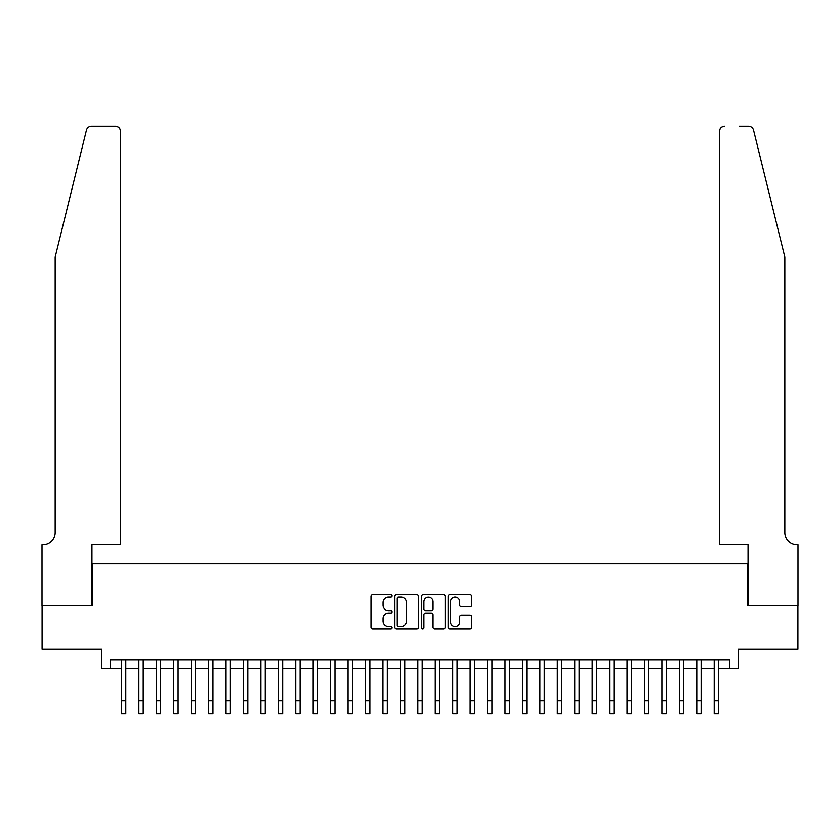 <?xml version="1.0" encoding="UTF-8"?>
<svg xmlns="http://www.w3.org/2000/svg" width="840" height="840" viewBox="0 0 840 840"><rect width="100%" height="100%" fill="white"/><g stroke="black" fill="none" stroke-linecap="round" stroke-linejoin="round"><path stroke-width="1.26" d="M392.102 595.917A1.197 1.197 0 0 0 390.905 594.72L372.719 594.72A1.712 1.712 0 0 0 371.007 596.432L371.007 627.239A1.712 1.712 0 0 0 372.719 628.95L390.905 628.95A1.197 1.197 0 0 0 392.102 627.753A1.197 1.197 0 0 0 390.905 626.556L388.553 626.556A5.481 5.481 0 0 1 383.072 621.075L383.072 618.502A5.481 5.481 0 0 1 388.553 613.032L390.905 613.032A1.197 1.197 0 0 0 392.102 611.835A1.197 1.197 0 0 0 390.905 610.638L388.553 610.638A5.481 5.481 0 0 1 383.072 605.157L383.072 602.595A5.481 5.481 0 0 1 388.553 597.114L390.905 597.114A1.197 1.197 0 0 0 392.102 595.917M470.012 606.784A1.712 1.712 0 0 0 471.723 605.073L471.723 596.432A1.712 1.712 0 0 0 470.012 594.72L449.82 594.72A1.712 1.712 0 0 0 448.108 596.432L448.108 627.239A1.712 1.712 0 0 0 449.82 628.95L470.012 628.95A1.712 1.712 0 0 0 471.723 627.239L471.723 616.801A1.712 1.712 0 0 0 470.012 615.09L461.37 615.09A1.712 1.712 0 0 0 459.659 616.801L459.659 621.978A4.578 4.578 0 0 1 455.081 626.556A4.578 4.578 0 0 1 450.503 621.978L450.503 601.692A4.578 4.578 0 0 1 455.081 597.114A4.578 4.578 0 0 1 459.659 601.692L459.659 605.073A1.712 1.712 0 0 0 461.37 606.784L470.012 606.784M110.523 668.504L110.523 659.778L729.477 659.778L729.477 668.504L738.192 668.504L738.192 649.32L797.916 649.32L797.916 605.735L747.789 605.735L747.789 563.881L92.211 563.881L92.211 605.735L42.084 605.735L42.084 649.32L101.808 649.32L101.808 668.504L121.422 668.504M418.499 596.432A1.712 1.712 0 0 0 416.787 594.72L396.596 594.72A1.712 1.712 0 0 0 394.884 596.432L394.884 627.239A1.712 1.712 0 0 0 396.596 628.95L416.787 628.95A1.712 1.712 0 0 0 418.499 627.239L418.499 596.432M423.213 594.72L443.405 594.72A1.712 1.712 0 0 1 445.116 596.432L445.116 627.239A1.712 1.712 0 0 1 443.405 628.95L434.763 628.95A1.712 1.712 0 0 1 433.052 627.239L433.052 614.744A1.712 1.712 0 0 0 431.34 613.032L425.607 613.032A1.712 1.712 0 0 0 423.895 614.744L423.895 627.753A1.197 1.197 0 0 1 422.699 628.95A1.197 1.197 0 0 1 421.502 627.753L421.502 596.432A1.712 1.712 0 0 1 423.213 594.72M125.78 668.504L138.852 668.504M143.209 668.504L156.292 668.504M160.65 668.504L173.722 668.504M178.08 668.504L191.163 668.504M195.521 668.504L208.593 668.504M212.951 668.504L226.034 668.504M230.391 668.504L243.464 668.504M247.821 668.504L260.904 668.504M265.262 668.504L278.334 668.504M282.692 668.504L295.774 668.504M300.132 668.504L313.205 668.504M317.562 668.504L330.645 668.504M335.002 668.504L348.075 668.504M352.433 668.504L365.516 668.504M369.873 668.504L382.945 668.504M387.314 668.504L400.386 668.504M404.744 668.504L417.816 668.504M422.184 668.504L435.257 668.504M439.614 668.504L452.687 668.504M457.055 668.504L470.127 668.504M474.485 668.504L487.568 668.504M491.925 668.504L504.998 668.504M509.355 668.504L522.438 668.504M526.795 668.504L539.868 668.504M544.226 668.504L557.308 668.504M561.666 668.504L574.739 668.504M579.096 668.504L592.179 668.504M596.537 668.504L609.609 668.504M613.966 668.504L627.05 668.504M631.407 668.504L644.48 668.504M648.837 668.504L661.92 668.504M666.278 668.504L679.35 668.504M683.707 668.504L696.791 668.504M701.148 668.504L714.221 668.504M718.578 668.504L729.477 668.504M398.475 597.114A1.197 1.197 0 0 0 397.278 598.311L397.278 625.349A1.197 1.197 0 0 0 398.475 626.556L400.964 626.556A5.481 5.481 0 0 0 406.434 621.075L406.434 602.595A5.481 5.481 0 0 0 400.964 597.114L398.475 597.114M433.052 601.776A4.578 4.578 0 0 0 428.474 597.198A4.578 4.578 0 0 0 423.895 601.776L423.895 608.926A1.712 1.712 0 0 0 425.607 610.638L431.34 610.638A1.712 1.712 0 0 0 433.052 608.926L433.052 601.776M121.422 700.665L125.78 700.665L125.78 713.748L121.422 713.748L121.422 659.778M125.78 700.665L125.78 659.778M86.436 130.232C87.77 127.365 87.77 127.365 86.436 130.232L55.167 257.019L55.167 532.497A12.201 12.201 0 0 1 42.956 544.708L42 544.708L42 605.735L91.948 605.735L91.948 544.708L120.551 544.708L120.551 131.492A5.229 5.229 0 0 0 115.311 126.252L91.518 126.252A5.229 5.229 0 0 0 86.436 130.232M100.842 126.252L115.311 126.252C118.472 126.588 120.215 128.331 120.551 131.492L120.551 544.708M55.167 532.497A12.201 12.201 0 0 1 42.956 544.708M775.247 218.148L753.564 130.232C752.231 127.365 752.231 127.365 753.564 130.232C752.231 127.365 752.231 127.365 753.564 130.232L784.833 257.019L784.833 532.497A12.201 12.201 0 0 0 797.045 544.708L798 544.708L798 605.735L748.052 605.735L748.052 544.708L719.45 544.708L719.45 131.492L719.45 544.708M739.158 126.252L748.482 126.252A5.229 5.229 0 0 1 753.564 130.232M724.689 126.252A5.229 5.229 0 0 0 719.45 131.492C719.786 128.331 721.529 126.588 724.689 126.252M784.833 532.497A12.201 12.201 0 0 0 797.045 544.708M138.852 713.748L143.209 713.748L138.852 713.748L138.852 659.778M143.209 713.748L143.209 659.778M156.292 713.748L160.65 713.748L156.292 713.748L156.292 659.778M160.65 713.748L160.65 659.778M173.722 713.748L178.08 713.748L173.722 713.748L173.722 659.778M178.08 713.748L178.08 659.778M191.163 713.748L195.521 713.748L191.163 713.748L191.163 659.778M195.521 713.748L195.521 659.778M208.593 713.748L212.951 713.748L208.593 713.748L208.593 659.778M212.951 713.748L212.951 659.778M226.034 713.748L230.391 713.748L226.034 713.748L226.034 659.778M230.391 713.748L230.391 659.778M243.464 713.748L247.821 713.748L243.464 713.748L243.464 659.778M247.821 713.748L247.821 659.778M260.904 713.748L265.262 713.748L260.904 713.748L260.904 659.778M265.262 713.748L265.262 659.778M278.334 713.748L282.692 713.748L278.334 713.748L278.334 659.778M282.692 713.748L282.692 659.778M295.774 713.748L300.132 713.748L295.774 713.748L295.774 659.778M300.132 713.748L300.132 659.778M313.205 713.748L317.562 713.748L313.205 713.748L313.205 659.778M317.562 713.748L317.562 659.778M330.645 713.748L335.002 713.748L330.645 713.748L330.645 659.778M335.002 713.748L335.002 659.778M348.075 713.748L352.433 713.748L348.075 713.748L348.075 659.778M352.433 713.748L352.433 659.778M365.516 713.748L369.873 713.748L365.516 713.748L365.516 659.778M369.873 713.748L369.873 659.778M382.945 713.748L387.314 713.748L382.945 713.748L382.945 659.778M387.314 713.748L387.314 659.778M400.386 713.748L404.744 713.748L400.386 713.748L400.386 659.778M404.744 713.748L404.744 659.778M417.816 713.748L422.184 713.748L417.816 713.748L417.816 659.778M422.184 713.748L422.184 659.778M435.257 713.748L439.614 713.748L435.257 713.748L435.257 659.778M439.614 713.748L439.614 659.778M452.687 713.748L457.055 713.748L452.687 713.748L452.687 659.778M457.055 713.748L457.055 659.778M470.127 713.748L474.485 713.748L470.127 713.748L470.127 659.778M474.485 713.748L474.485 659.778M487.568 713.748L491.925 713.748L487.568 713.748L487.568 659.778M491.925 713.748L491.925 659.778M504.998 713.748L509.355 713.748L504.998 713.748L504.998 659.778M509.355 713.748L509.355 659.778M522.438 713.748L526.795 713.748L522.438 713.748L522.438 659.778M526.795 713.748L526.795 659.778M539.868 713.748L544.226 713.748L539.868 713.748L539.868 659.778M544.226 713.748L544.226 659.778M557.308 713.748L561.666 713.748L557.308 713.748L557.308 659.778M561.666 713.748L561.666 659.778M574.739 713.748L579.096 713.748L574.739 713.748L574.739 659.778M579.096 713.748L579.096 659.778M592.179 713.748L596.537 713.748L592.179 713.748L592.179 659.778M596.537 713.748L596.537 659.778M609.609 713.748L613.966 713.748L609.609 713.748L609.609 659.778M613.966 713.748L613.966 659.778M627.05 713.748L631.407 713.748L627.05 713.748L627.05 659.778M631.407 713.748L631.407 659.778M644.48 713.748L648.837 713.748L644.48 713.748L644.48 659.778M648.837 713.748L648.837 659.778M661.92 713.748L666.278 713.748L661.92 713.748L661.92 659.778M666.278 713.748L666.278 659.778M679.35 713.748L683.707 713.748L679.35 713.748L679.35 659.778M683.707 713.748L683.707 659.778M696.791 713.748L701.148 713.748L696.791 713.748L696.791 659.778M701.148 713.748L701.148 659.778M714.221 713.748L718.578 713.748L714.221 713.748L714.221 659.778M718.578 713.748L718.578 659.778M138.852 700.665L143.209 700.665M156.292 700.665L160.65 700.665M173.722 700.665L178.08 700.665M191.163 700.665L195.521 700.665M208.593 700.665L212.951 700.665M226.034 700.665L230.391 700.665M243.464 700.665L247.821 700.665M260.904 700.665L265.262 700.665M278.334 700.665L282.692 700.665M295.774 700.665L300.132 700.665M313.205 700.665L317.562 700.665M330.645 700.665L335.002 700.665M348.075 700.665L352.433 700.665M365.516 700.665L369.873 700.665M382.945 700.665L387.314 700.665M400.386 700.665L404.744 700.665M417.816 700.665L422.184 700.665M435.257 700.665L439.614 700.665M452.687 700.665L457.055 700.665M470.127 700.665L474.485 700.665M487.568 700.665L491.925 700.665M504.998 700.665L509.355 700.665M522.438 700.665L526.795 700.665M539.868 700.665L544.226 700.665M557.308 700.665L561.666 700.665M574.739 700.665L579.096 700.665M592.179 700.665L596.537 700.665M609.609 700.665L613.966 700.665M627.05 700.665L631.407 700.665M644.48 700.665L648.837 700.665M661.92 700.665L666.278 700.665M679.35 700.665L683.707 700.665M696.791 700.665L701.148 700.665M714.221 700.665L718.578 700.665"/></g></svg>
